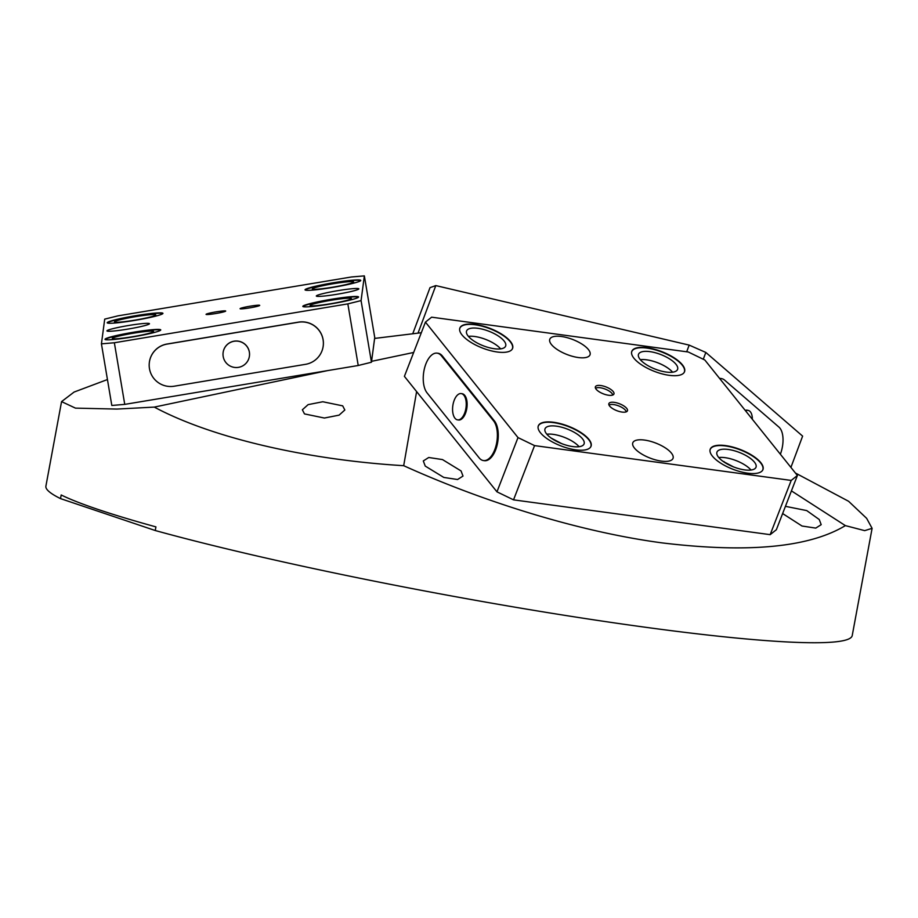 <?xml version="1.0" encoding="UTF-8"?>
<svg xmlns="http://www.w3.org/2000/svg" width="918" height="918" viewBox="0 0 918 918"><rect width="100%" height="100%" fill="white"/><g stroke="black" fill="none" stroke-linecap="round" stroke-linejoin="round"><path stroke-width="1.38" d="M342.701 405.859L344.835 410.002L339.086 415.143L324.398 418.034L304.489 413.915L302.366 409.784L308.115 404.631L322.803 401.751L342.701 405.859M461.054 470.934L463.005 476.063L457.566 479.517L443.796 477.429L425.241 466.08L423.301 460.939L428.729 457.497L442.499 459.585L461.054 470.934M785.429 506.334L806.715 510.58L819.258 519.519L821.197 524.66L815.758 528.102L801.999 526.014L782.629 513.552M795.401 473.011L848.599 501.285L866.638 518.337L872.1 528.343L852.225 635.566A410.025 34.092 -169.5 0 1 594.68 619.971A410.025 34.092 -169.5 0 1 155.245 530.524L155.922 526.886A410.025 34.092 -169.5 0 1 98.318 509.536A410.025 34.092 -169.5 0 1 61.185 494.974L60.519 498.612A410.025 34.092 -169.5 0 1 45.9 486.127L61.563 401.614L74.094 392.055L107.44 379.547M872.1 528.343L864.687 530.638L845.375 525.612C809.125 547.461 748.147 553.233 662.429 542.928C579.407 531.947 483.029 501.63 403.69 465.69C305.625 459.757 211.129 437.553 154.304 407.099L116.942 409.072L75.46 408.131L61.563 401.614M60.519 498.612L155.245 530.524M845.375 525.612L791.419 490.889M416.611 391.584L403.69 465.69M154.304 407.099L327.428 370.631M371.572 361.336L413.662 352.466M421.316 332.729L374.613 338.421M454.215 400.259A13.265 6.655 97.7 0 1 461.192 393.581A13.265 6.655 97.7 0 1 464.6 413.203A13.265 6.655 97.7 0 1 457.623 419.882A13.265 6.655 97.7 0 1 454.215 400.259M461.192 393.581L462.087 393.707A13.265 6.655 97.7 0 1 465.495 413.318A13.265 6.655 97.7 0 1 458.518 419.996L457.623 419.882M437.14 353.143L438.035 353.258A21.412 10.752 97.7 0 1 442.338 355.954L494.435 420.937A21.412 10.752 97.7 0 1 495.617 449.912A21.412 10.752 97.7 0 1 484.36 460.687L483.465 460.561A21.412 10.752 97.7 0 1 479.162 457.875L427.077 392.893A21.412 10.752 97.7 0 1 424.506 368.267A21.412 10.752 97.7 0 1 437.14 353.143A21.412 10.752 97.7 0 1 441.443 355.828L493.54 420.811A21.412 10.752 97.7 0 1 494.722 449.786A21.412 10.752 97.7 0 1 483.465 460.561M546.83 434.214A20.93 7.803 -158.8 0 1 553.187 434.352A20.93 7.803 -158.8 0 1 579.086 446.71A20.907 7.792 -158.8 0 0 553.198 434.363A20.907 7.792 -158.8 0 0 546.841 434.225M556.365 426.159A20.93 7.803 21.2 0 0 545.028 428.798A20.93 7.803 21.2 0 0 552.716 439.125A20.93 7.803 21.2 0 0 572.729 446.573A20.93 7.803 21.2 0 0 584.066 443.933A20.93 7.803 21.2 0 0 576.378 433.606A20.93 7.803 21.2 0 0 556.365 426.159M590.515 447.192A28.194 10.5 21.2 0 0 590.836 446.561A28.194 10.5 21.2 0 0 580.474 432.653A28.194 10.5 21.2 0 0 553.52 422.613A28.194 10.5 21.2 0 0 538.258 426.17A28.194 10.5 21.2 0 0 538.063 426.847M718.771 457.531A20.93 7.803 -158.8 0 1 725.117 457.669A20.907 7.792 -158.8 0 1 750.993 470.039M728.295 449.476A20.93 7.803 21.2 0 0 716.958 452.115A20.93 7.803 21.2 0 0 724.658 462.442A20.93 7.803 21.2 0 0 744.67 469.901A20.93 7.803 21.2 0 0 755.996 467.262A20.93 7.803 21.2 0 0 748.308 456.934A20.93 7.803 21.2 0 0 728.295 449.476M762.445 470.521A28.194 10.5 21.2 0 0 762.766 469.878A28.194 10.5 21.2 0 0 752.404 455.971A28.194 10.5 21.2 0 0 725.461 445.941A28.194 10.5 21.2 0 0 710.199 449.499A28.194 10.5 21.2 0 0 710.004 450.176M640.328 359.684A20.93 7.803 -158.8 0 1 646.685 359.822A20.93 7.803 -158.8 0 1 672.584 372.192M649.864 351.628A20.93 7.803 21.2 0 0 638.526 354.268A20.93 7.803 21.2 0 0 646.215 364.595A20.93 7.803 21.2 0 0 666.227 372.054A20.93 7.803 21.2 0 0 677.564 369.415A20.93 7.803 21.2 0 0 669.876 359.087A20.93 7.803 21.2 0 0 649.864 351.628M684.013 372.674A28.194 10.5 21.2 0 0 684.335 372.031A28.194 10.5 21.2 0 0 673.973 358.135A28.194 10.5 21.2 0 0 647.029 348.094A28.194 10.5 21.2 0 0 631.756 351.651A28.194 10.5 21.2 0 0 631.561 352.328M468.398 336.367A20.93 7.803 -158.8 0 1 474.755 336.504A20.907 7.792 -158.8 0 1 500.631 348.874A20.93 7.803 -158.8 0 0 474.755 336.504A20.907 7.792 -158.8 0 0 468.409 336.378M477.934 328.311A20.93 7.803 21.2 0 0 466.596 330.95A20.93 7.803 21.2 0 0 474.285 341.278A20.93 7.803 21.2 0 0 494.297 348.725A20.93 7.803 21.2 0 0 505.634 346.086A20.93 7.803 21.2 0 0 497.935 335.759A20.93 7.803 21.2 0 0 477.934 328.311M512.083 349.345A28.194 10.5 21.2 0 0 512.393 348.714A28.194 10.5 21.2 0 0 502.043 334.806A28.194 10.5 21.2 0 0 475.088 324.765A28.194 10.5 21.2 0 0 459.826 328.323A28.194 10.5 21.2 0 0 459.631 329M626.248 411.849A9.398 3.5 21.2 0 0 613.729 404.586A9.398 3.5 21.2 0 0 609.059 405.182M612.754 395.027A9.398 3.5 21.2 0 0 600.234 387.752A9.398 3.5 21.2 0 0 595.575 388.36M647.11 347.75A28.263 10.534 21.2 0 0 631.813 351.319A28.263 10.534 21.2 0 0 642.198 365.261A28.263 10.534 21.2 0 0 669.211 375.324A28.263 10.534 21.2 0 0 684.518 371.756A28.263 10.534 21.2 0 0 674.133 357.813A28.263 10.534 21.2 0 0 647.11 347.75M725.541 445.597A28.263 10.534 21.2 0 0 710.245 449.166A28.263 10.534 21.2 0 0 720.63 463.108A28.263 10.534 21.2 0 0 747.642 473.172A28.263 10.534 21.2 0 0 762.95 469.603A28.263 10.534 21.2 0 0 752.565 455.661A28.263 10.534 21.2 0 0 725.541 445.597M475.18 324.433A28.263 10.534 21.2 0 0 459.884 328.001A28.263 10.534 21.2 0 0 470.257 341.932A28.263 10.534 21.2 0 0 497.281 352.007A28.263 10.534 21.2 0 0 512.577 348.438A28.263 10.534 21.2 0 0 502.203 334.496A28.263 10.534 21.2 0 0 475.18 324.433M553.611 422.28A28.263 10.534 21.2 0 0 538.315 425.849A28.263 10.534 21.2 0 0 548.7 439.779A28.263 10.534 21.2 0 0 575.712 449.854A28.263 10.534 21.2 0 0 591.02 446.286A28.263 10.534 21.2 0 0 580.635 432.344A28.263 10.534 21.2 0 0 553.611 422.28M600.774 385.537A9.949 3.706 21.2 0 0 595.392 386.788A9.949 3.706 21.2 0 0 599.052 391.699A9.949 3.706 21.2 0 0 608.565 395.245A9.949 3.706 21.2 0 0 613.947 393.983A9.949 3.706 21.2 0 0 610.286 389.083A9.949 3.706 21.2 0 0 600.774 385.537M614.268 402.359A9.949 3.706 21.2 0 0 608.875 403.622A9.949 3.706 21.2 0 0 612.535 408.521A9.949 3.706 21.2 0 0 622.048 412.067A9.949 3.706 21.2 0 0 627.442 410.816A9.949 3.706 21.2 0 0 623.781 405.905A9.949 3.706 21.2 0 0 614.268 402.359M561.483 336.504A21.562 8.032 21.2 0 0 549.802 339.224A21.562 8.032 21.2 0 0 557.731 349.861A21.562 8.032 21.2 0 0 578.34 357.538A21.562 8.032 21.2 0 0 590.01 354.818A21.562 8.032 21.2 0 0 582.092 344.181A21.562 8.032 21.2 0 0 561.483 336.504M644.482 440.066A21.562 8.032 21.2 0 0 632.812 442.786A21.562 8.032 21.2 0 0 640.741 453.412A21.562 8.032 21.2 0 0 661.35 461.1A21.562 8.032 21.2 0 0 673.02 458.38A21.562 8.032 21.2 0 0 665.102 447.743A21.562 8.032 21.2 0 0 644.482 440.066M640.351 359.695A20.907 7.792 -158.8 0 1 646.697 359.833A20.907 7.792 -158.8 0 1 672.561 372.192M718.783 457.543A20.907 7.792 -158.8 0 1 725.128 457.68A20.93 7.803 -158.8 0 1 751.016 470.039M723.086 461.375L733.528 466.906M561.598 443.589L551.144 438.058M724.658 462.442L723.877 461.479M425.436 322.115L404.402 376.357L496.959 491.83L518.004 437.588L534.563 445.609L791.213 480.424L797.398 475.49L704.829 360.005L688.27 351.996L431.621 317.18L425.436 322.115L518.004 437.588M797.398 475.49L776.353 529.732L770.168 534.655L791.213 480.424M534.563 445.609L513.529 499.851L770.168 534.655M513.529 499.851L496.959 491.83M249.432 356.012A13.265 13.219 -172.4 0 0 249.432 355.966A13.265 13.219 -172.4 0 0 236.052 341.003A13.265 13.219 -172.4 0 0 223.131 352.478A13.265 13.219 -172.4 0 0 223.12 352.512M249.352 352.122A13.265 13.219 -172.4 0 0 223.12 352.558A13.265 13.219 -172.4 0 0 236.5 367.533A13.265 13.219 -172.4 0 0 249.352 352.122M323.205 346.097L323.216 346.017A21.412 21.344 -172.4 0 0 323.216 346.017A21.412 21.344 -172.4 0 0 298.43 322.138L167.053 344.021A21.412 21.344 -172.4 0 0 149.37 362.254A21.412 21.344 -172.4 0 0 149.37 362.3A21.412 21.344 -172.4 0 0 174.145 386.214L305.522 364.331A21.412 21.344 -172.4 0 0 323.09 339.763A21.412 21.344 -172.4 0 0 298.419 322.229L167.042 344.101A21.412 21.344 -172.4 0 0 149.359 362.335L149.37 362.254M155.773 314.966A20.93 1.664 -9.6 0 0 155.773 314.931A20.93 1.664 -9.6 0 0 135.107 316.721A20.93 1.664 -9.6 0 0 114.486 321.851A20.93 1.664 -9.6 0 0 114.486 321.885A20.93 1.664 -9.6 0 0 135.153 320.095A20.93 1.664 -9.6 0 0 155.773 314.966M153.57 331.524A20.93 1.664 -9.6 0 0 153.57 331.478A20.93 1.664 -9.6 0 0 132.903 333.28A20.93 1.664 -9.6 0 0 112.294 338.398A20.93 1.664 -9.6 0 0 112.294 338.444A20.93 1.664 -9.6 0 0 132.961 336.654A20.93 1.664 -9.6 0 0 153.57 331.524M351.399 298.579A20.93 1.664 -9.6 0 0 351.399 298.545A20.93 1.664 -9.6 0 0 330.732 300.335A20.93 1.664 -9.6 0 0 310.112 305.453A20.93 1.664 -9.6 0 0 310.112 305.499A20.93 1.664 -9.6 0 0 330.778 303.709A20.93 1.664 -9.6 0 0 351.399 298.579M353.602 282.033A20.93 1.664 -9.6 0 0 353.602 281.987A20.93 1.664 -9.6 0 0 332.936 283.777A20.93 1.664 -9.6 0 0 312.315 288.906A20.93 1.664 -9.6 0 0 312.315 288.94A20.93 1.664 -9.6 0 0 332.982 287.15A20.93 1.664 -9.6 0 0 353.602 282.033M358.571 297.03A28.263 2.249 -9.6 0 0 358.571 296.984A28.263 2.249 -9.6 0 0 330.664 299.406A28.263 2.249 -9.6 0 0 302.825 306.314A28.263 2.249 -9.6 0 0 302.825 306.371A28.263 2.249 -9.6 0 0 330.732 303.95A28.263 2.249 -9.6 0 0 358.571 297.03M160.742 329.975A28.263 2.249 -9.6 0 0 160.742 329.918A28.263 2.249 -9.6 0 0 132.846 332.339A28.263 2.249 -9.6 0 0 105.008 339.258A28.263 2.249 -9.6 0 0 105.008 339.316A28.263 2.249 -9.6 0 0 132.903 336.895A28.263 2.249 -9.6 0 0 160.742 329.975M360.774 280.483A28.263 2.249 -9.6 0 0 360.774 280.426A28.263 2.249 -9.6 0 0 332.867 282.847A28.263 2.249 -9.6 0 0 305.028 289.767A28.263 2.249 -9.6 0 0 305.028 289.824A28.263 2.249 -9.6 0 0 332.936 287.403A28.263 2.249 -9.6 0 0 360.774 280.483M162.945 313.428A28.263 2.249 -9.6 0 0 162.945 313.371A28.263 2.249 -9.6 0 0 135.038 315.792A28.263 2.249 -9.6 0 0 107.199 322.711A28.263 2.249 -9.6 0 0 107.199 322.757A28.263 2.249 -9.6 0 0 135.107 320.336A28.263 2.249 -9.6 0 0 162.945 313.428M259.714 305.407A9.949 0.792 -9.6 0 0 259.714 305.384A9.949 0.792 -9.6 0 0 249.891 306.233A9.949 0.792 -9.6 0 0 240.08 308.678A9.949 0.792 -9.6 0 0 240.08 308.689A9.949 0.792 -9.6 0 0 249.914 307.84A9.949 0.792 -9.6 0 0 259.714 305.407M225.69 311.064A9.949 0.792 -9.6 0 0 225.69 311.053A9.949 0.792 -9.6 0 0 215.868 311.902A9.949 0.792 -9.6 0 0 206.057 314.335A9.949 0.792 -9.6 0 0 206.057 314.358A9.949 0.792 -9.6 0 0 215.891 313.508A9.949 0.792 -9.6 0 0 225.69 311.064M358.835 288.895A21.562 1.721 -9.6 0 0 358.835 288.86A21.562 1.721 -9.6 0 0 337.549 290.708A21.562 1.721 -9.6 0 0 316.308 295.975A21.562 1.721 -9.6 0 0 316.308 296.021A21.562 1.721 -9.6 0 0 337.594 294.173A21.562 1.721 -9.6 0 0 358.835 288.895M149.462 323.767A21.562 1.721 -9.6 0 0 149.462 323.721A21.562 1.721 -9.6 0 0 128.176 325.569A21.562 1.721 -9.6 0 0 106.936 330.847A21.562 1.721 -9.6 0 0 106.936 330.882A21.562 1.721 -9.6 0 0 128.233 329.034A21.562 1.721 -9.6 0 0 149.462 323.767M351.41 276.984L117.94 315.861L104.709 319.131L101.428 343.848L114.36 342.758L347.842 303.881L361.072 300.611L364.354 275.893L351.41 276.984M114.36 342.758L124.745 404.379L358.227 365.502L347.842 303.881M361.072 300.611L371.457 362.231L374.739 337.514L364.354 275.893M124.745 404.379L111.812 405.469L101.428 343.848M371.457 362.231L358.227 365.502M360.682 280.656A28.194 2.249 -9.6 0 0 332.58 283.249A28.194 2.249 -9.6 0 0 305.189 290.008M358.479 297.214A28.194 2.249 -9.6 0 0 330.388 299.807A28.194 2.249 -9.6 0 0 302.986 306.566M160.661 330.147A28.194 2.249 -9.6 0 0 132.559 332.752A28.194 2.249 -9.6 0 0 105.157 339.499M162.853 313.6A28.194 2.249 -9.6 0 0 134.762 316.194A28.194 2.249 -9.6 0 0 107.36 322.952M745.588 410.862A13.265 6.564 -76.8 0 1 748.308 410.438A13.265 6.564 -76.8 0 1 752.347 419.296M745.232 410.415A13.265 6.564 -76.8 0 1 747.424 410.22L748.308 410.438M780.38 454.249A21.412 10.591 -76.8 0 1 780.369 454.261A21.412 10.591 -76.8 0 0 778.946 427.111L724.486 380.018A21.412 10.591 -76.8 0 0 722.053 378.755A21.412 10.591 -76.8 0 0 719.804 378.698M790.914 467.411L802.619 436.119L705.827 352.443L703.28 359.259M719.574 378.411A21.412 10.591 -76.8 0 1 721.169 378.537L722.053 378.755M412.744 333.773L430.014 287.644L435.809 285.59L689.177 345.111L705.827 352.443M435.809 285.59L418.023 333.131M686.687 351.778L689.177 345.111M442.338 355.954L441.443 355.828M494.435 420.937L493.54 420.811"/></g></svg>
